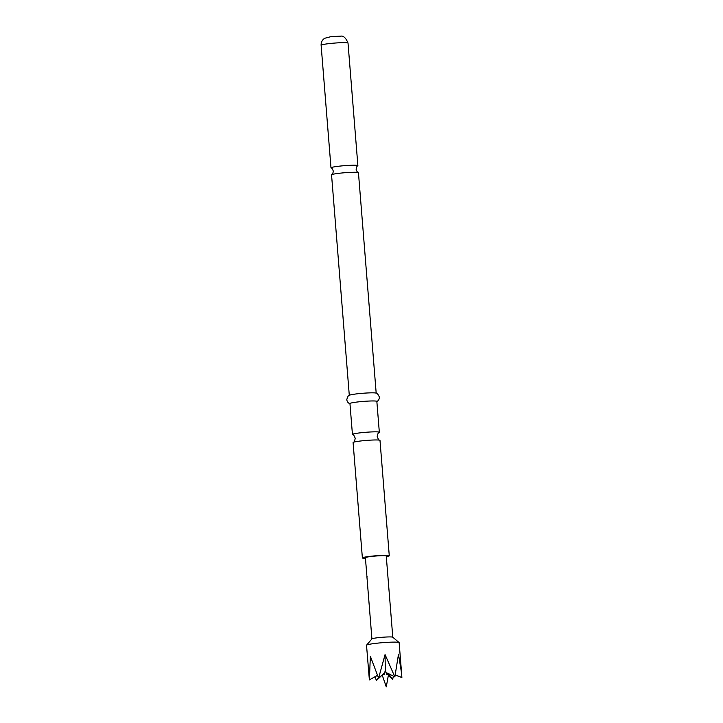 <?xml version="1.0" encoding="UTF-8"?>
<svg xmlns="http://www.w3.org/2000/svg" width="723" height="723" viewBox="0 0 723 723"><rect width="100%" height="100%" fill="white"/><g stroke="black" fill="none" stroke-linecap="round" stroke-linejoin="round"><path stroke-width="1.08" d="M366.941 576.023L366.968 576.837L366.941 576.023M366.959 577.18L371.92 638.906M366.968 576.837L367.076 576.186M358.31 172.562C357.578 172.571 356.846 171.496 356.132 169.336C356.493 167.094 357.035 165.919 357.768 165.811A13.493 1.066 175.4 0 0 357.885 165.657A13.493 1.066 175.4 0 0 356.566 165.305A13.493 1.066 175.4 0 0 338.635 166.236A13.493 1.066 175.4 0 0 330.989 167.817A13.493 1.066 175.4 0 0 331.125 167.953C331.857 167.944 332.589 169.01 333.303 171.17C332.942 173.421 332.399 174.595 331.667 174.704A13.493 1.066 -4.6 0 1 339.195 173.276A13.493 1.066 -4.6 0 1 357.135 172.345A13.493 1.066 -4.6 0 1 358.31 172.562A13.493 1.066 -4.6 0 1 358.445 172.689L376.186 393.158M365.44 558.355A13.493 1.066 -4.6 0 1 362.377 557.93L353.086 442.557A13.493 1.066 -4.6 0 1 353.222 442.386C354.053 442.349 354.713 440.994 355.21 438.292C354.288 435.716 353.42 434.469 352.598 434.577A13.493 1.066 -4.6 0 1 352.435 434.433A13.493 1.066 -4.6 0 1 360.081 432.851A13.493 1.066 -4.6 0 1 378.021 431.92A13.493 1.066 -4.6 0 1 379.331 432.264A13.493 1.066 -4.6 0 1 379.195 432.435C378.364 432.462 377.704 433.827 377.216 436.52C378.129 439.105 379.006 440.343 379.828 440.244A13.493 1.066 -4.6 0 1 379.991 440.388L389.272 555.77A13.493 1.066 -4.6 0 1 386.308 556.683M388.079 673.465L387.582 674.378L386.66 674.405L385.296 669.932L385.061 654.586L394.848 676.9L398.5 654.243L401.627 673.637L399.132 642.639A16.358 1.292 175.4 0 0 399.069 642.539L392.752 637.198A10.465 0.822 175.4 0 0 382.313 637.27A10.465 0.822 175.4 0 0 371.956 638.87L371.956 638.87A10.465 0.822 175.4 0 0 371.947 638.879L366.57 645.151A16.358 1.292 175.4 0 0 366.57 645.151A16.358 1.292 175.4 0 0 366.525 645.259L369.372 679.9L376.258 676.077M393.393 676.159L392.652 679.313L389.57 675.128M378.481 677.831L376.403 680.506L375.002 676.773M349.29 395.318L331.55 174.858A13.493 1.066 -4.6 0 1 331.667 174.704M362.377 557.93A13.493 1.066 -4.6 0 1 370.022 556.349A13.493 1.066 -4.6 0 1 389.272 555.77M353.222 442.386A13.493 1.066 -4.6 0 1 360.741 440.976A13.493 1.066 -4.6 0 1 378.671 440.045A13.493 1.066 -4.6 0 1 379.828 440.244M350.294 403.759C348.396 403.335 347.23 401.988 346.769 399.72C347.682 396.43 348.622 394.921 349.598 395.174A13.493 1.066 -4.6 0 1 356.945 393.845A13.493 1.066 -4.6 0 1 375.852 393.059C376.773 392.652 377.948 393.999 379.376 397.09C379.286 399.412 378.346 400.931 376.547 401.645M352.435 434.433L349.95 403.551A13.493 1.066 -4.6 0 1 357.596 401.97A13.493 1.066 -4.6 0 1 376.846 401.392L379.331 432.264M366.841 575.282L365.386 557.686A10.465 0.822 -4.6 0 1 365.422 557.614A10.465 0.822 -4.6 0 1 376.195 555.987A10.465 0.822 -4.6 0 1 386.254 556.005L392.788 637.225M376.403 680.515L381.084 676.104M388.359 675.553L392.652 679.313M395.237 675.074L401.871 677.505L395.508 675.029M388.549 674.505L388.784 673.818M386.66 674.405L387.031 673.032M394.848 676.9L387.383 673.113M384.13 673.249L378.599 678.102L385.061 654.586M383.877 673.375L384.428 674.568L383.045 674.107M382.151 674.902L386.281 686.85L388.64 673.746M385.296 669.932L384.428 674.568M376.647 675.806L369.381 679.9L370.357 656.321L378.599 678.102M401.627 673.637L401.871 677.505M399.069 642.539A16.358 1.292 175.4 0 0 382.765 642.657A16.358 1.292 175.4 0 0 366.579 645.151M321.12 45.233A13.493 1.066 -4.6 0 1 328.775 43.651A13.493 1.066 -4.6 0 1 348.016 43.073C345.91 37.885 343.407 35.581 340.506 36.159L331.071 36.62L324.708 38.274C322.196 39.919 321.003 42.241 321.12 45.233L330.989 167.817M357.885 165.657L348.016 43.073M388.558 674.487L388.947 673.709"/></g></svg>
